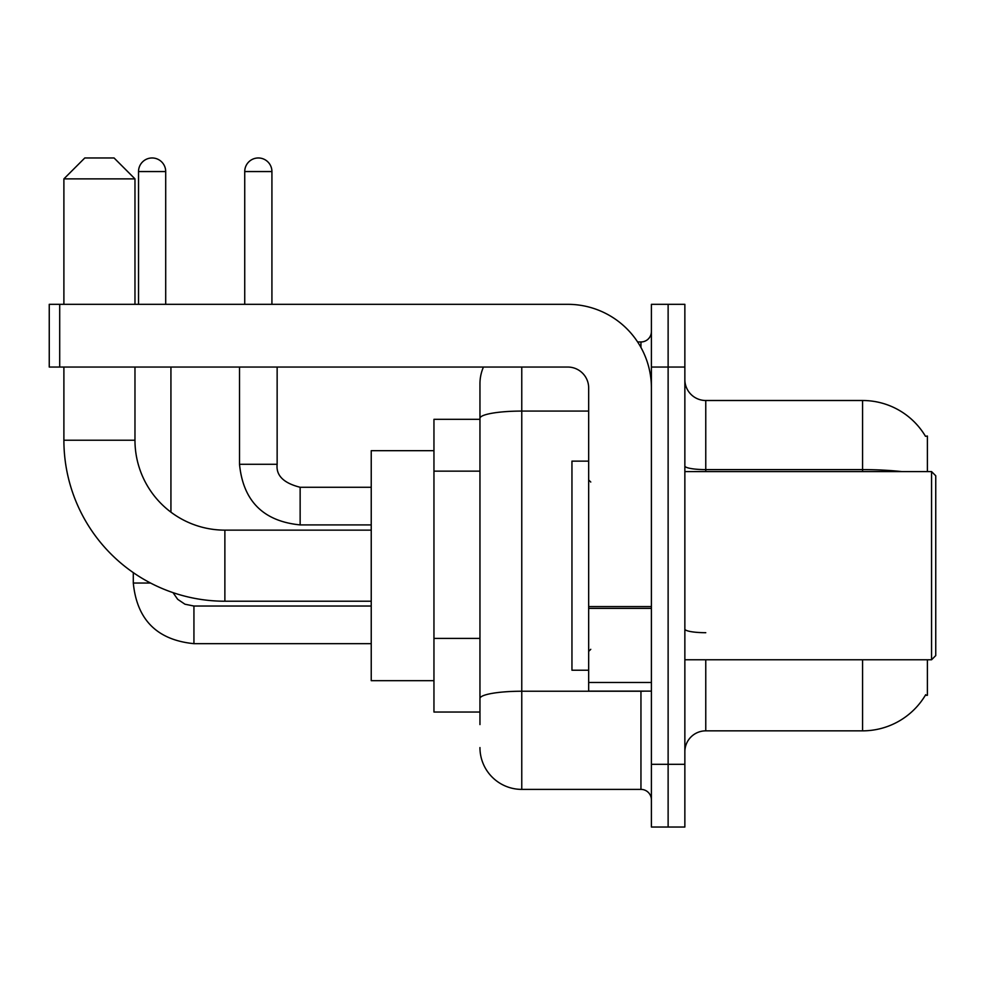 <?xml version="1.0" encoding="UTF-8"?>
<svg xmlns="http://www.w3.org/2000/svg" width="985" height="985" viewBox="0 0 985 985"><rect width="100%" height="100%" fill="white"/><g stroke="black" fill="none" stroke-linecap="round" stroke-linejoin="round"><path stroke-width="1.48" d="M927.39 471.593L927.39 436.047L925.481 436.306A73.173 73.173 0 0 0 862.577 400.501A73.173 73.173 0 0 1 925.334 436.047A73.173 73.173 0 0 0 862.577 400.501L705.765 400.501A20.907 20.907 0 0 1 684.858 379.594A20.907 20.907 0 0 0 705.765 400.501L705.765 471.593M927.39 659.765L927.39 695.312L925.334 695.312L925.703 694.684A73.173 73.173 0 0 1 862.577 730.845L705.765 730.845A20.907 20.907 0 0 0 684.858 751.764M479.954 724.578L479.954 418.329L479.954 419.327L433.954 419.327L433.954 712.032L479.954 712.032M668.125 764.298L668.125 827.031L684.858 827.031L684.858 764.298L668.125 764.298L668.125 827.031L651.405 827.031L651.405 764.298L668.125 764.298L668.125 367.048L668.125 764.298M651.405 764.298L651.405 304.328L668.125 304.328L668.125 367.048L668.125 304.328L684.858 304.328L684.858 764.298M521.767 367.048L521.767 789.391L640.952 789.391L640.952 691.125M637.615 341.967L640.952 341.967A10.453 10.453 0 0 0 651.405 331.514M479.954 458.604L479.954 383.781A41.813 41.813 0 0 1 483.45 367.048M479.954 705.765L479.954 650.962M588.673 411.077L521.767 411.077A41.813 7.264 180 0 0 479.954 418.329L479.954 383.781M651.405 799.845A10.453 10.453 0 0 0 640.952 789.391M521.767 789.391A41.813 41.813 0 0 1 479.954 747.578M371.234 601.219L224.875 601.219A160.986 160.986 0 0 1 63.89 440.233L63.89 367.048M224.875 601.219L224.875 530.139A89.906 89.906 0 0 1 134.97 440.233L134.97 367.048M84.796 157.969L114.063 157.969L134.97 178.876L63.89 178.876L84.796 157.969M134.97 304.328L134.97 178.876M63.89 304.328L63.89 178.876M433.954 450.687L371.234 450.687L371.234 680.672L433.954 680.672M138.528 304.328L138.528 171.562A13.593 13.593 0 0 1 152.121 157.969A13.593 13.593 0 0 1 165.702 171.562L165.702 304.328M170.934 512.151L170.934 367.048M150.545 583.034L133.295 583.034L133.295 572.642M244.736 304.328L244.736 171.562A13.593 13.593 0 0 1 258.329 157.969A13.593 13.593 0 0 1 271.922 171.562L271.922 304.328M239.515 367.048L239.515 464.28L277.142 464.28L277.142 367.048M651.405 691.125L588.673 691.125L588.673 606.575L651.405 606.575M651.405 387.955A83.626 83.626 0 0 0 567.766 304.328L59.703 304.328L59.703 367.048L567.766 367.048A20.907 20.907 0 0 1 588.673 387.955L588.673 606.575M59.703 367.048L49.25 367.048L49.25 304.328L59.703 304.328M931.564 471.593L935.75 475.78L935.75 655.579L931.564 659.765L931.564 471.593L684.858 471.593M588.673 461.14L571.953 461.14L571.953 670.219L588.673 670.219M479.954 471.15L433.954 471.15M479.954 638.415L433.954 638.415M705.765 659.765L705.765 730.845M862.577 730.845L862.577 659.765M925.481 436.306A73.173 73.173 0 0 0 862.577 400.501L862.577 469.611L705.765 469.611A20.907 3.632 0 0 1 684.858 465.979M901.78 471.593A73.173 12.707 180 0 0 862.577 469.611L862.577 471.593M684.858 367.048L651.405 367.048M705.765 632.702A20.907 3.632 -0 0 1 684.858 629.07M644.584 691.125A10.453 1.81 0 0 1 640.952 691.236L521.767 691.236A41.813 7.264 180 0 0 479.954 698.5M640.952 347.471L640.952 341.967M63.89 440.233L134.97 440.233M371.234 643.661L193.934 643.661C157.144 640.028 136.94 619.824 133.295 583.034C136.94 619.824 157.144 640.028 193.934 643.661L193.934 606.071M138.528 171.562L165.702 171.562M371.234 524.906L300.142 524.906C263.364 521.274 243.147 501.057 239.515 464.28C243.147 501.057 263.364 521.274 300.142 524.906L300.142 487.304M244.736 171.562L271.922 171.562M651.405 608.398L588.673 608.398M588.673 682.482L651.405 682.482M371.234 530.139L224.875 530.139M173.04 592.65L177.669 599.299L184.958 604.211L193.934 606.034L184.958 604.211L177.669 599.299L173.04 592.65M371.234 606.034L193.934 606.034M277.142 464.28C275.886 475.423 283.545 483.093 300.142 487.267C283.545 483.093 275.886 475.423 277.142 464.28C275.886 475.423 283.545 483.093 300.142 487.267L371.234 487.267M239.515 464.28C243.147 501.057 263.364 521.274 300.142 524.906M684.858 659.765L931.564 659.765M590.766 482.047L588.673 479.954M590.766 649.312L588.673 651.405"/></g></svg>
